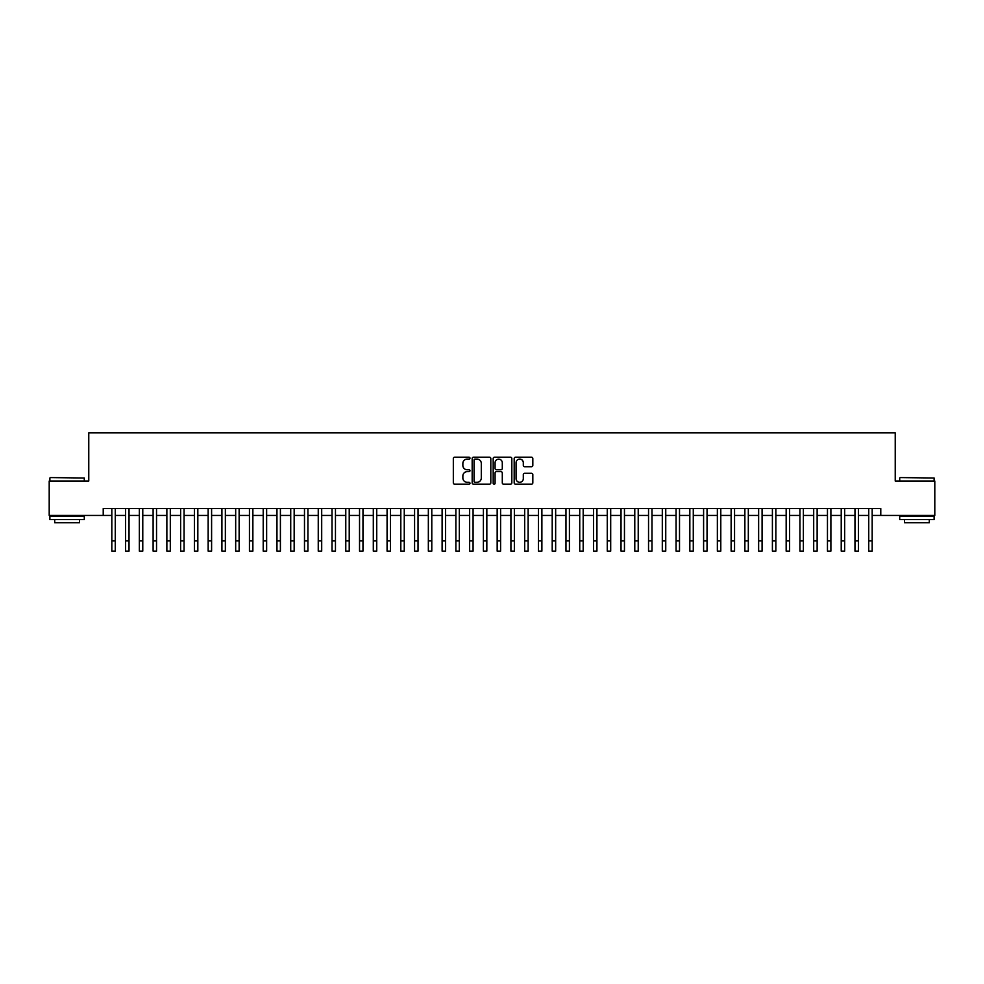 <?xml version="1.0" encoding="UTF-8"?>
<svg xmlns="http://www.w3.org/2000/svg" width="984" height="984" viewBox="0 0 984 984"><rect width="100%" height="100%" fill="white"/><g stroke="black" fill="none" stroke-linecap="round" stroke-linejoin="round"><path stroke-width="1.48" d="M469.983 458.138A0.947 0.947 0 0 0 469.036 457.191L454.682 457.191A1.353 1.353 0 0 0 453.329 458.544L453.329 482.861A1.353 1.353 0 0 0 454.682 484.214L469.036 484.214A0.947 0.947 0 0 0 469.983 483.267A0.947 0.947 0 0 0 469.036 482.32L467.179 482.32A4.317 4.317 0 0 1 462.861 478.003L462.861 475.973A4.317 4.317 0 0 1 467.179 471.643L469.036 471.643A0.947 0.947 0 0 0 469.983 470.709A0.947 0.947 0 0 0 469.036 469.762L467.179 469.762A4.317 4.317 0 0 1 462.861 465.432L462.861 463.402A4.317 4.317 0 0 1 467.179 459.085L469.036 459.085A0.947 0.947 0 0 0 469.983 458.138M531.483 466.724A1.353 1.353 0 0 0 532.824 465.371L532.824 458.544A1.353 1.353 0 0 0 531.483 457.191L515.542 457.191A1.353 1.353 0 0 0 514.189 458.544L514.189 482.861A1.353 1.353 0 0 0 515.542 484.214L531.483 484.214A1.353 1.353 0 0 0 532.824 482.861L532.824 474.62A1.353 1.353 0 0 0 531.483 473.267L524.657 473.267A1.353 1.353 0 0 0 523.303 474.62L523.303 478.704A3.616 3.616 0 0 1 519.687 482.32A3.616 3.616 0 0 1 516.083 478.704L516.083 462.701A3.616 3.616 0 0 1 519.687 459.085A3.616 3.616 0 0 1 523.303 462.701L523.303 465.371A1.353 1.353 0 0 0 524.657 466.724L531.483 466.724M103.222 515.432L49.2 515.432L49.2 481.028L88.769 481.028L88.769 432.862L895.231 432.862L895.231 481.028L934.8 481.028L934.8 515.432L880.778 515.432L880.778 508.543L103.222 508.543L103.222 515.432L111.819 515.432M490.819 458.544A1.353 1.353 0 0 0 489.466 457.191L473.525 457.191A1.353 1.353 0 0 0 472.172 458.544L472.172 482.861A1.353 1.353 0 0 0 473.525 484.214L489.466 484.214A1.353 1.353 0 0 0 490.819 482.861L490.819 458.544M494.534 457.191L510.475 457.191A1.353 1.353 0 0 1 511.828 458.544L511.828 482.861A1.353 1.353 0 0 1 510.475 484.214L503.648 484.214A1.353 1.353 0 0 1 502.295 482.861L502.295 472.997A1.353 1.353 0 0 0 500.954 471.643L496.428 471.643A1.353 1.353 0 0 0 495.075 472.997L495.075 483.267A0.947 0.947 0 0 1 494.128 484.214A0.947 0.947 0 0 1 493.181 483.267L493.181 458.544A1.353 1.353 0 0 1 494.534 457.191M115.263 515.432L125.583 515.432M129.027 515.432L139.347 515.432M142.778 515.432L153.11 515.432M156.542 515.432L166.862 515.432M170.306 515.432L180.625 515.432M184.07 515.432L194.389 515.432M197.833 515.432L208.153 515.432M211.597 515.432L221.917 515.432M225.361 515.432L235.68 515.432M239.124 515.432L249.444 515.432M252.876 515.432L263.208 515.432M266.639 515.432L276.959 515.432M280.403 515.432L290.723 515.432M294.167 515.432L304.487 515.432M307.93 515.432L318.25 515.432M321.694 515.432L332.014 515.432M335.458 515.432L345.778 515.432M349.222 515.432L359.541 515.432M362.973 515.432L373.305 515.432M376.737 515.432L387.069 515.432M390.5 515.432L400.82 515.432M404.264 515.432L414.584 515.432M418.028 515.432L428.347 515.432M431.791 515.432L442.111 515.432M445.555 515.432L455.875 515.432M459.319 515.432L469.639 515.432M473.083 515.432L483.402 515.432M486.834 515.432L497.166 515.432M500.598 515.432L510.917 515.432M514.361 515.432L524.681 515.432M528.125 515.432L538.445 515.432M541.889 515.432L552.208 515.432M555.653 515.432L565.972 515.432M569.416 515.432L579.736 515.432M583.18 515.432L593.5 515.432M596.931 515.432L607.263 515.432M610.695 515.432L621.027 515.432M624.459 515.432L634.778 515.432M638.222 515.432L648.542 515.432M651.986 515.432L662.306 515.432M665.75 515.432L676.069 515.432M679.514 515.432L689.833 515.432M693.277 515.432L703.597 515.432M707.041 515.432L717.361 515.432M720.792 515.432L731.124 515.432M734.556 515.432L744.876 515.432M748.32 515.432L758.639 515.432M762.083 515.432L772.403 515.432M775.847 515.432L786.167 515.432M789.611 515.432L799.931 515.432M803.375 515.432L813.694 515.432M817.138 515.432L827.458 515.432M830.89 515.432L841.222 515.432M844.653 515.432L854.973 515.432M858.417 515.432L868.737 515.432M872.181 515.432L880.778 515.432M475.014 459.085A0.947 0.947 0 0 0 474.067 460.032L474.067 481.373A0.947 0.947 0 0 0 475.014 482.32L476.969 482.32A4.317 4.317 0 0 0 481.299 478.003L481.299 463.402A4.317 4.317 0 0 0 476.969 459.085L475.014 459.085M502.295 462.763A3.616 3.616 0 0 0 498.691 459.159A3.616 3.616 0 0 0 495.075 462.763L495.075 468.409A1.353 1.353 0 0 0 496.428 469.762L500.954 469.762A1.353 1.353 0 0 0 502.295 468.409L502.295 462.763M111.819 540.819L115.263 540.819L115.263 551.138L111.819 551.138L111.819 508.543M115.263 540.819L115.263 508.543M50.307 477.584L84.292 478.003L50.307 477.584M67.096 519.564L49.889 519.564L49.889 516.12L84.292 516.12L84.292 519.564L67.096 519.564M79.483 519.564L79.483 522.725L54.71 522.725L54.71 519.564M900.114 477.584L934.111 478.003L900.114 477.584M916.904 519.564L899.708 519.564L899.708 516.12L934.111 516.12L934.111 519.564L916.904 519.564M929.29 519.564L929.29 522.725L904.517 522.725L904.517 519.564M125.583 551.138L129.027 551.138L125.583 551.138L125.583 508.543M129.027 551.138L129.027 508.543M139.347 551.138L142.778 551.138L139.347 551.138L139.347 508.543M142.778 551.138L142.778 508.543M153.11 551.138L156.542 551.138L153.11 551.138L153.11 508.543M156.542 551.138L156.542 508.543M166.862 551.138L170.306 551.138L166.862 551.138L166.862 508.543M170.306 551.138L170.306 508.543M180.625 551.138L184.07 551.138L180.625 551.138L180.625 508.543M184.07 551.138L184.07 508.543M194.389 551.138L197.833 551.138L194.389 551.138L194.389 508.543M197.833 551.138L197.833 508.543M208.153 551.138L211.597 551.138L208.153 551.138L208.153 508.543M211.597 551.138L211.597 508.543M221.917 551.138L225.361 551.138L221.917 551.138L221.917 508.543M225.361 551.138L225.361 508.543M235.68 551.138L239.124 551.138L235.68 551.138L235.68 508.543M239.124 551.138L239.124 508.543M249.444 551.138L252.876 551.138L249.444 551.138L249.444 508.543M252.876 551.138L252.876 508.543M263.208 551.138L266.639 551.138L263.208 551.138L263.208 508.543M266.639 551.138L266.639 508.543M276.959 551.138L280.403 551.138L276.959 551.138L276.959 508.543M280.403 551.138L280.403 508.543M290.723 551.138L294.167 551.138L290.723 551.138L290.723 508.543M294.167 551.138L294.167 508.543M304.487 551.138L307.93 551.138L304.487 551.138L304.487 508.543M307.93 551.138L307.93 508.543M318.25 551.138L321.694 551.138L318.25 551.138L318.25 508.543M321.694 551.138L321.694 508.543M332.014 551.138L335.458 551.138L332.014 551.138L332.014 508.543M335.458 551.138L335.458 508.543M345.778 551.138L349.222 551.138L345.778 551.138L345.778 508.543M349.222 551.138L349.222 508.543M359.541 551.138L362.973 551.138L359.541 551.138L359.541 508.543M362.973 551.138L362.973 508.543M373.305 551.138L376.737 551.138L373.305 551.138L373.305 508.543M376.737 551.138L376.737 508.543M387.069 551.138L390.5 551.138L387.069 551.138L387.069 508.543M390.5 551.138L390.5 508.543M400.82 551.138L404.264 551.138L400.82 551.138L400.82 508.543M404.264 551.138L404.264 508.543M414.584 551.138L418.028 551.138L414.584 551.138L414.584 508.543M418.028 551.138L418.028 508.543M428.347 551.138L431.791 551.138L428.347 551.138L428.347 508.543M431.791 551.138L431.791 508.543M442.111 551.138L445.555 551.138L442.111 551.138L442.111 508.543M445.555 551.138L445.555 508.543M455.875 551.138L459.319 551.138L455.875 551.138L455.875 508.543M459.319 551.138L459.319 508.543M469.639 551.138L473.083 551.138L469.639 551.138L469.639 508.543M473.083 551.138L473.083 508.543M483.402 551.138L486.834 551.138L483.402 551.138L483.402 508.543M486.834 551.138L486.834 508.543M497.166 551.138L500.598 551.138L497.166 551.138L497.166 508.543M500.598 551.138L500.598 508.543M510.917 551.138L514.361 551.138L510.917 551.138L510.917 508.543M514.361 551.138L514.361 508.543M524.681 551.138L528.125 551.138L524.681 551.138L524.681 508.543M528.125 551.138L528.125 508.543M538.445 551.138L541.889 551.138L538.445 551.138L538.445 508.543M541.889 551.138L541.889 508.543M552.208 551.138L555.653 551.138L552.208 551.138L552.208 508.543M555.653 551.138L555.653 508.543M565.972 551.138L569.416 551.138L565.972 551.138L565.972 508.543M569.416 551.138L569.416 508.543M579.736 551.138L583.18 551.138L579.736 551.138L579.736 508.543M583.18 551.138L583.18 508.543M593.5 551.138L596.931 551.138L593.5 551.138L593.5 508.543M596.931 551.138L596.931 508.543M607.263 551.138L610.695 551.138L607.263 551.138L607.263 508.543M610.695 551.138L610.695 508.543M621.027 551.138L624.459 551.138L621.027 551.138L621.027 508.543M624.459 551.138L624.459 508.543M634.778 551.138L638.222 551.138L634.778 551.138L634.778 508.543M638.222 551.138L638.222 508.543M648.542 551.138L651.986 551.138L648.542 551.138L648.542 508.543M651.986 551.138L651.986 508.543M662.306 551.138L665.75 551.138L662.306 551.138L662.306 508.543M665.75 551.138L665.75 508.543M676.069 551.138L679.514 551.138L676.069 551.138L676.069 508.543M679.514 551.138L679.514 508.543M689.833 551.138L693.277 551.138L689.833 551.138L689.833 508.543M693.277 551.138L693.277 508.543M703.597 551.138L707.041 551.138L703.597 551.138L703.597 508.543M707.041 551.138L707.041 508.543M717.361 551.138L720.792 551.138L717.361 551.138L717.361 508.543M720.792 551.138L720.792 508.543M731.124 551.138L734.556 551.138L731.124 551.138L731.124 508.543M734.556 551.138L734.556 508.543M744.876 551.138L748.32 551.138L744.876 551.138L744.876 508.543M748.32 551.138L748.32 508.543M758.639 551.138L762.083 551.138L758.639 551.138L758.639 508.543M762.083 551.138L762.083 508.543M772.403 551.138L775.847 551.138L772.403 551.138L772.403 508.543M775.847 551.138L775.847 508.543M786.167 551.138L789.611 551.138L786.167 551.138L786.167 508.543M789.611 551.138L789.611 508.543M799.931 551.138L803.375 551.138L799.931 551.138L799.931 508.543M803.375 551.138L803.375 508.543M813.694 551.138L817.138 551.138L813.694 551.138L813.694 508.543M817.138 551.138L817.138 508.543M827.458 551.138L830.89 551.138L827.458 551.138L827.458 508.543M830.89 551.138L830.89 508.543M841.222 551.138L844.653 551.138L841.222 551.138L841.222 508.543M844.653 551.138L844.653 508.543M854.973 551.138L858.417 551.138L854.973 551.138L854.973 508.543M858.417 551.138L858.417 508.543M868.737 551.138L872.181 551.138L868.737 551.138L868.737 508.543M872.181 551.138L872.181 508.543M125.583 540.819L129.027 540.819M139.347 540.819L142.778 540.819M153.11 540.819L156.542 540.819M166.862 540.819L170.306 540.819M180.625 540.819L184.07 540.819M194.389 540.819L197.833 540.819M208.153 540.819L211.597 540.819M221.917 540.819L225.361 540.819M235.68 540.819L239.124 540.819M249.444 540.819L252.876 540.819M263.208 540.819L266.639 540.819M276.959 540.819L280.403 540.819M290.723 540.819L294.167 540.819M304.487 540.819L307.93 540.819M318.25 540.819L321.694 540.819M332.014 540.819L335.458 540.819M345.778 540.819L349.222 540.819M359.541 540.819L362.973 540.819M373.305 540.819L376.737 540.819M387.069 540.819L390.5 540.819M400.82 540.819L404.264 540.819M414.584 540.819L418.028 540.819M428.347 540.819L431.791 540.819M442.111 540.819L445.555 540.819M455.875 540.819L459.319 540.819M469.639 540.819L473.083 540.819M483.402 540.819L486.834 540.819M497.166 540.819L500.598 540.819M510.917 540.819L514.361 540.819M524.681 540.819L528.125 540.819M538.445 540.819L541.889 540.819M552.208 540.819L555.653 540.819M565.972 540.819L569.416 540.819M579.736 540.819L583.18 540.819M593.5 540.819L596.931 540.819M607.263 540.819L610.695 540.819M621.027 540.819L624.459 540.819M634.778 540.819L638.222 540.819M648.542 540.819L651.986 540.819M662.306 540.819L665.75 540.819M676.069 540.819L679.514 540.819M689.833 540.819L693.277 540.819M703.597 540.819L707.041 540.819M717.361 540.819L720.792 540.819M731.124 540.819L734.556 540.819M744.876 540.819L748.32 540.819M758.639 540.819L762.083 540.819M772.403 540.819L775.847 540.819M786.167 540.819L789.611 540.819M799.931 540.819L803.375 540.819M813.694 540.819L817.138 540.819M827.458 540.819L830.89 540.819M841.222 540.819L844.653 540.819M854.973 540.819L858.417 540.819M868.737 540.819L872.181 540.819M49.889 481.028L49.889 478.003M57.736 516.12L57.736 515.432M76.444 516.12L76.444 515.432M84.292 481.028L84.292 478.003M899.708 481.028L899.708 478.003M907.556 516.12L907.556 515.432M926.264 516.12L926.264 515.432M934.111 481.028L934.111 478.003"/></g></svg>
